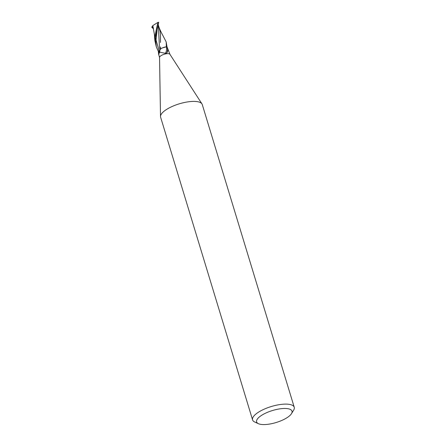 <?xml version="1.0" encoding="UTF-8"?>
<svg xmlns="http://www.w3.org/2000/svg" width="446" height="446" viewBox="0 0 446 446"><rect width="100%" height="100%" fill="white"/><g stroke="black" fill="none" stroke-linecap="round" stroke-linejoin="round"><path stroke-width="0.67" d="M160.504 116.439L159.54 57.422A5.441 1.845 -16.9 0 1 160.878 55.772A5.441 1.845 -16.9 0 1 166.152 53.799A5.441 1.845 -16.9 0 1 169.904 54.273L201.932 103.851M159.417 52.611L159.562 52.221A5.921 2.085 -92.7 0 0 159.969 49.79A4.666 1.583 -16.9 0 1 166.486 46.841A5.62 1.974 -92.7 0 1 165.204 53.264L159.791 52.188L158.938 53.526C158.815 55.12 158.704 55.204 158.592 53.782L158.324 51.379L159.088 50.989A2.341 0.792 163.1 0 0 159.913 50.409M158.798 54.758L159.54 57.512M158.938 53.526C158.815 55.12 158.704 55.204 158.592 53.782A8.173 2.877 -92.7 0 0 159.088 50.989M160.51 116.495A21.765 7.37 -16.9 0 1 165.867 109.9A21.765 7.37 -16.9 0 1 187.917 101.866A21.765 7.37 -16.9 0 1 202.267 104.548L294.237 407.259A21.765 7.37 -16.9 0 1 293.607 410.22L291.472 413.665A18.498 6.266 -16.9 0 1 287.542 417.356A18.498 6.266 -16.9 0 1 258.446 423.7A18.498 6.266 -16.9 0 1 261.066 415.694A18.498 6.266 -16.9 0 1 282.814 408.536A18.498 6.266 -16.9 0 1 291.472 413.665M258.446 423.7L254.755 422.027A21.765 7.37 -16.9 0 1 252.587 419.915A21.765 7.37 -16.9 0 1 257.838 412.611A21.765 7.37 -16.9 0 1 279.887 404.572A21.765 7.37 -16.9 0 1 294.237 407.259M252.587 419.915L160.616 117.203A21.765 7.37 -16.9 0 1 165.867 109.9M166.486 46.841L167.596 48.982A5.898 2.074 -92.7 0 1 166.425 53.291M167.596 48.982C168.008 50.727 167.601 52.176 166.38 53.336L165.204 53.264M160.482 42.482L160.482 34.387L160.053 31.036L158.77 26.559C159.517 28.873 160.939 31.961 163.046 35.825L166.174 41.913L166.352 46.813A5.441 1.845 -16.9 0 1 166.542 46.836A5.441 1.845 -16.9 0 1 167.055 46.941L169.954 54.351M154.907 36.132L154.807 40.291L156.323 46.908L155.353 37.587L158.731 22.311A5.441 1.845 -16.9 0 0 158.185 22.3L157.862 22.439L154.907 36.132M158.347 51.368L156.317 46.908M153.535 29.068L151.763 27.022M167.021 46.93L166.174 41.918M151.629 27.117L152.526 26.498L153.123 27.49M153.285 27.925L152.816 25.584L157.862 22.439M152.638 25.868L152.867 25.539L152.638 25.868M157.956 25.377L158.363 25.634L159.439 47.176L159.969 49.818M158.363 25.634L158.542 26.13M160.593 49.066L159.952 49.807M160.521 46.908L160.493 49.138M158.592 25.885L158.185 24.524M166.352 46.813L162.283 47.967M152.37 26.609L153.195 27.741M157.343 27.936L156.033 39.967L159.105 50.983M153.195 27.557L154.411 34.476L154.807 40.291M152.616 25.84L153.368 28.31M159.183 27.791L158.09 24.19"/></g></svg>
